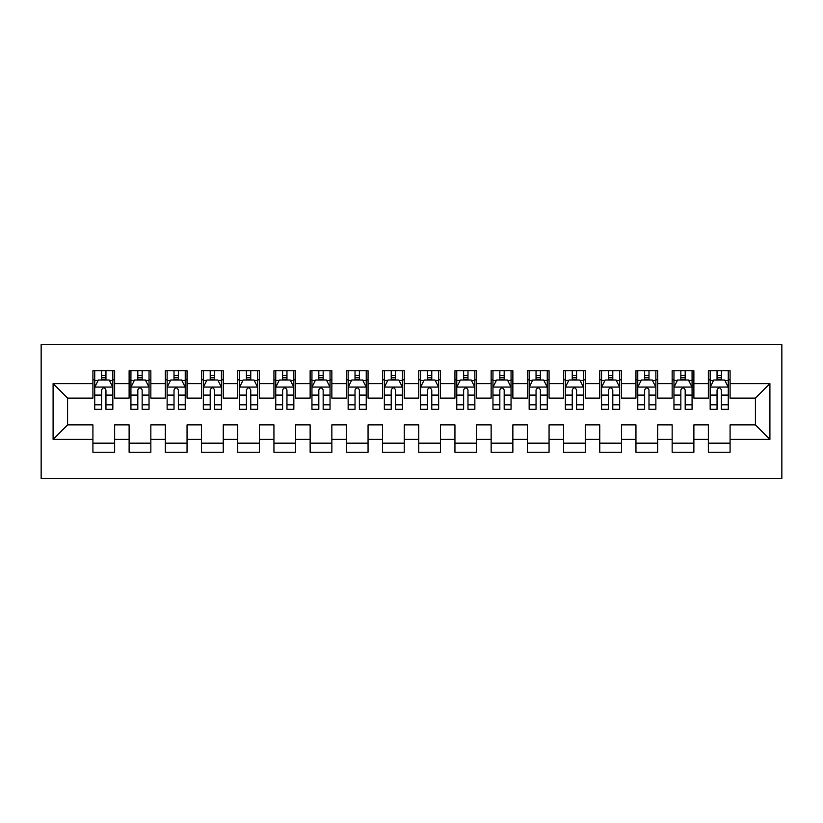 <?xml version="1.0" encoding="UTF-8"?>
<svg xmlns="http://www.w3.org/2000/svg" width="823" height="823" viewBox="0 0 823 823"><rect width="100%" height="100%" fill="white"/><g stroke="black" fill="none" stroke-linecap="round" stroke-linejoin="round"><path stroke-width="1.23" d="M41.15 478.472L781.85 478.472L781.85 344.528L41.15 344.528L41.15 478.472M53.094 439.379L53.094 383.621L92.917 383.621L92.917 398.106L67.579 398.106L67.579 424.894L53.094 439.379L92.917 439.379L92.917 452.228L114.644 452.228L114.644 439.379L129.118 439.379L129.118 452.228L150.846 452.228L150.846 439.379L165.32 439.379L165.32 452.228L187.047 452.228L187.047 439.379L201.522 439.379L201.522 452.228L223.249 452.228L223.249 439.379L237.734 439.379L237.734 452.228L259.451 452.228L259.451 439.379L273.936 439.379L273.936 452.228L295.652 452.228L295.652 439.379L310.137 439.379L310.137 452.228L331.854 452.228L331.854 439.379L346.339 439.379L346.339 452.228L368.056 452.228L368.056 439.379L382.541 439.379L382.541 452.228L404.258 452.228L404.258 439.379L418.742 439.379L418.742 452.228L440.459 452.228L440.459 439.379L454.944 439.379L454.944 452.228L476.661 452.228L476.661 439.379L491.146 439.379L491.146 452.228L512.863 452.228L512.863 439.379L527.348 439.379L527.348 452.228L549.064 452.228L549.064 439.379L563.549 439.379L563.549 452.228L585.266 452.228L585.266 439.379L599.751 439.379L599.751 452.228L621.478 452.228L621.478 439.379L635.953 439.379L635.953 452.228L657.68 452.228L657.68 439.379L672.154 439.379L672.154 452.228L693.882 452.228L693.882 439.379L708.356 439.379L708.356 452.228L730.083 452.228L730.083 424.894L755.421 424.894L755.421 398.106L730.083 398.106L730.083 383.621L769.906 383.621L769.906 439.379L730.083 439.379M730.083 383.621L730.083 370.772L708.356 370.772L708.356 383.621L693.882 383.621L693.882 370.772L672.154 370.772L672.154 383.621L657.68 383.621L657.68 370.772L635.953 370.772L635.953 383.621L621.478 383.621L621.478 370.772L599.751 370.772L599.751 383.621L585.266 383.621L585.266 370.772L563.549 370.772L563.549 383.621L549.064 383.621L549.064 370.772L527.348 370.772L527.348 383.621L512.863 383.621L512.863 370.772L491.146 370.772L491.146 383.621L476.661 383.621L476.661 370.772L454.944 370.772L454.944 383.621L440.459 383.621L440.459 370.772L418.742 370.772L418.742 383.621L404.258 383.621L404.258 370.772L382.541 370.772L382.541 383.621L368.056 383.621L368.056 370.772L346.339 370.772L346.339 383.621L331.854 383.621L331.854 370.772L310.137 370.772L310.137 383.621L295.652 383.621L295.652 370.772L273.936 370.772L273.936 383.621L259.451 383.621L259.451 370.772L237.734 370.772L237.734 383.621L223.249 383.621L223.249 370.772L201.522 370.772L201.522 383.621L187.047 383.621L187.047 370.772L165.32 370.772L165.32 383.621L150.846 383.621L150.846 370.772L129.118 370.772L129.118 383.621L114.644 383.621L114.644 370.772L92.917 370.772L92.917 383.621M693.882 439.379L693.882 424.894L708.356 424.894L708.356 439.379M769.906 383.621L755.421 398.106M657.68 439.379L657.68 424.894L672.154 424.894L672.154 439.379M708.356 383.621L708.356 398.106L693.882 398.106L693.882 383.621M621.478 439.379L621.478 424.894L635.953 424.894L635.953 439.379M672.154 383.621L672.154 398.106L657.68 398.106L657.68 383.621M585.266 439.379L585.266 424.894L599.751 424.894L599.751 439.379M635.953 383.621L635.953 398.106L621.478 398.106L621.478 383.621M549.064 439.379L549.064 424.894L563.549 424.894L563.549 439.379M599.751 383.621L599.751 398.106L585.266 398.106L585.266 383.621M512.863 439.379L512.863 424.894L527.348 424.894L527.348 439.379M563.549 383.621L563.549 398.106L549.064 398.106L549.064 383.621M476.661 439.379L476.661 424.894L491.146 424.894L491.146 439.379M527.348 383.621L527.348 398.106L512.863 398.106L512.863 383.621M440.459 439.379L440.459 424.894L454.944 424.894L454.944 439.379M491.146 383.621L491.146 398.106L476.661 398.106L476.661 383.621M404.258 439.379L404.258 424.894L418.742 424.894L418.742 439.379M454.944 383.621L454.944 398.106L440.459 398.106L440.459 383.621M368.056 439.379L368.056 424.894L382.541 424.894L382.541 439.379M418.742 383.621L418.742 398.106L404.258 398.106L404.258 383.621M331.854 439.379L331.854 424.894L346.339 424.894L346.339 439.379M382.541 383.621L382.541 398.106L368.056 398.106L368.056 383.621M295.652 439.379L295.652 424.894L310.137 424.894L310.137 439.379M346.339 383.621L346.339 398.106L331.854 398.106L331.854 383.621M259.451 439.379L259.451 424.894L273.936 424.894L273.936 439.379M310.137 383.621L310.137 398.106L295.652 398.106L295.652 383.621M223.249 439.379L223.249 424.894L237.734 424.894L237.734 439.379M273.936 383.621L273.936 398.106L259.451 398.106L259.451 383.621M187.047 439.379L187.047 424.894L201.522 424.894L201.522 439.379M237.734 383.621L237.734 398.106L223.249 398.106L223.249 383.621M150.846 439.379L150.846 424.894L165.32 424.894L165.32 439.379M201.522 383.621L201.522 398.106L187.047 398.106L187.047 383.621M114.644 439.379L114.644 424.894L129.118 424.894L129.118 439.379M165.32 383.621L165.32 398.106L150.846 398.106L150.846 383.621M67.579 424.894L92.917 424.894L92.917 439.379M129.118 383.621L129.118 398.106L114.644 398.106L114.644 383.621M708.356 379.825L710.167 379.825M728.273 379.825L730.083 379.825M672.154 379.825L673.965 379.825M692.071 379.825L693.882 379.825M635.953 379.825L637.763 379.825M655.869 379.825L657.68 379.825M599.751 379.825L601.562 379.825M619.668 379.825L621.478 379.825M563.549 379.825L565.36 379.825M583.466 379.825L585.266 379.825M527.348 379.825L529.158 379.825M547.254 379.825L549.064 379.825M491.146 379.825L492.956 379.825M511.052 379.825L512.863 379.825M454.944 379.825L456.755 379.825M474.85 379.825L476.661 379.825M418.742 379.825L420.553 379.825M438.649 379.825L440.459 379.825M382.541 379.825L384.351 379.825M402.447 379.825L404.258 379.825M346.339 379.825L348.15 379.825M366.245 379.825L368.056 379.825M310.137 379.825L311.948 379.825M330.044 379.825L331.854 379.825M273.936 379.825L275.746 379.825M293.842 379.825L295.652 379.825M237.734 379.825L239.534 379.825M257.64 379.825L259.451 379.825M201.522 379.825L203.332 379.825M221.438 379.825L223.249 379.825M165.32 379.825L167.131 379.825M185.237 379.825L187.047 379.825M129.118 379.825L130.929 379.825M149.035 379.825L150.846 379.825M92.917 379.825L94.727 379.825M112.833 379.825L114.644 379.825M92.917 443.175L114.644 443.175M129.118 443.175L150.846 443.175M165.32 443.175L187.047 443.175M201.522 443.175L223.249 443.175M237.734 443.175L259.451 443.175M273.936 443.175L295.652 443.175M310.137 443.175L331.854 443.175M346.339 443.175L368.056 443.175M382.541 443.175L404.258 443.175M418.742 443.175L440.459 443.175M454.944 443.175L476.661 443.175M491.146 443.175L512.863 443.175M527.348 443.175L549.064 443.175M563.549 443.175L585.266 443.175M599.751 443.175L621.478 443.175M635.953 443.175L657.68 443.175M672.154 443.175L693.882 443.175M708.356 443.175L730.083 443.175M53.094 383.621L67.579 398.106M755.421 424.894L769.906 439.379M105.951 375.483L101.61 375.483M112.833 404.793L105.951 404.793L105.951 409.329L112.833 409.329L112.833 387.242L109.212 380L98.349 380L94.727 387.242L94.727 409.329L101.61 409.329L101.61 404.793L94.727 404.793M94.727 387.242L94.727 370.772M112.833 387.242L112.833 370.772M101.61 380L101.61 370.772M105.951 370.772L105.951 380M105.951 404.793L105.951 389.958C104.511 387.17 103.06 387.17 101.61 389.958L101.61 404.793M105.951 379.825L101.61 379.825M142.153 375.483L137.811 375.483M149.035 404.793L142.153 404.793L142.153 409.329L149.035 409.329L149.035 387.242L145.414 380L134.55 380L130.929 387.242L130.929 409.329L137.811 409.329L137.811 404.793L130.929 404.793M130.929 387.242L130.929 370.772M149.035 387.242L149.035 370.772M137.811 380L137.811 370.772M142.153 370.772L142.153 380M142.153 404.793L142.153 389.958C140.712 387.17 139.262 387.17 137.811 389.958L137.811 404.793M142.153 379.825L137.811 379.825M178.354 375.483L174.013 375.483M185.237 404.793L178.354 404.793L178.354 409.329L185.237 409.329L185.237 387.242L181.616 380L170.752 380L167.131 387.242L167.131 409.329L174.013 409.329L174.013 404.793L167.131 404.793M167.131 387.242L167.131 370.772M185.237 387.242L185.237 370.772M174.013 380L174.013 370.772M178.354 370.772L178.354 380M178.354 404.793L178.354 389.958C176.914 387.17 175.464 387.17 174.013 389.958L174.013 404.793M178.354 379.825L174.013 379.825M214.556 375.483L210.215 375.483M221.438 404.793L214.556 404.793L214.556 409.329L221.438 409.329L221.438 387.242L217.817 380L206.954 380L203.332 387.242L203.332 409.329L210.215 409.329L210.215 404.793L203.332 404.793M203.332 387.242L203.332 370.772M221.438 387.242L221.438 370.772M210.215 380L210.215 370.772M214.556 370.772L214.556 380M214.556 404.793L214.556 389.958C213.116 387.17 211.665 387.17 210.215 389.958L210.215 404.793M214.556 379.825L210.215 379.825M250.758 375.483L246.416 375.483M257.64 404.793L250.758 404.793L250.758 409.329L257.64 409.329L257.64 387.242L254.019 380L243.155 380L239.534 387.242L239.534 409.329L246.416 409.329L246.416 404.793L239.534 404.793M239.534 387.242L239.534 370.772M257.64 387.242L257.64 370.772M246.416 380L246.416 370.772M250.758 370.772L250.758 380M250.758 404.793L250.758 389.958C249.318 387.17 247.867 387.17 246.416 389.958L246.416 404.793M250.758 379.825L246.416 379.825M286.96 375.483L282.618 375.483M293.842 404.793L286.96 404.793L286.96 409.329L293.842 409.329L293.842 387.242L290.221 380L279.357 380L275.746 387.242L275.746 409.329L282.618 409.329L282.618 404.793L275.746 404.793M275.746 387.242L275.746 370.772M293.842 387.242L293.842 370.772M282.618 380L282.618 370.772M286.96 370.772L286.96 380M286.96 404.793L286.96 389.958C285.519 387.17 284.069 387.17 282.618 389.958L282.618 404.793M286.96 379.825L282.618 379.825M323.161 375.483L318.82 375.483M330.044 404.793L323.161 404.793L323.161 409.329L330.044 409.329L330.044 387.242L326.422 380L315.559 380L311.948 387.242L311.948 409.329L318.82 409.329L318.82 404.793L311.948 404.793M311.948 387.242L311.948 370.772M330.044 387.242L330.044 370.772M318.82 380L318.82 370.772M323.161 370.772L323.161 380M323.161 404.793L323.161 389.958C321.721 387.17 320.27 387.17 318.82 389.958L318.82 404.793M323.161 379.825L318.82 379.825M359.373 375.483L355.022 375.483M366.245 404.793L359.373 404.793L359.373 409.329L366.245 409.329L366.245 387.242L362.624 380L351.771 380L348.15 387.242L348.15 409.329L355.022 409.329L355.022 404.793L348.15 404.793M348.15 387.242L348.15 370.772M366.245 387.242L366.245 370.772M355.022 380L355.022 370.772M359.373 370.772L359.373 380M359.373 404.793L359.373 389.958C357.923 387.17 356.472 387.17 355.022 389.958L355.022 404.793M359.373 379.825L355.022 379.825M395.575 375.483L391.223 375.483M402.447 404.793L395.575 404.793L395.575 409.329L402.447 409.329L402.447 387.242L398.826 380L387.972 380L384.351 387.242L384.351 409.329L391.223 409.329L391.223 404.793L384.351 404.793M384.351 387.242L384.351 370.772M402.447 387.242L402.447 370.772M391.223 380L391.223 370.772M395.575 370.772L395.575 380M395.575 404.793L395.575 389.958C394.124 387.17 392.674 387.17 391.223 389.958L391.223 404.793M395.575 379.825L391.223 379.825M431.777 375.483L427.425 375.483M438.649 404.793L431.777 404.793L431.777 409.329L438.649 409.329L438.649 387.242L435.028 380L424.174 380L420.553 387.242L420.553 409.329L427.425 409.329L427.425 404.793L420.553 404.793M420.553 387.242L420.553 370.772M438.649 387.242L438.649 370.772M427.425 380L427.425 370.772M431.777 370.772L431.777 380M431.777 404.793L431.777 389.958C430.326 387.17 428.876 387.17 427.425 389.958L427.425 404.793M431.777 379.825L427.425 379.825M467.978 375.483L463.627 375.483M474.85 404.793L467.978 404.793L467.978 409.329L474.85 409.329L474.85 387.242L471.229 380L460.376 380L456.755 387.242L456.755 409.329L463.627 409.329L463.627 404.793L456.755 404.793M456.755 387.242L456.755 370.772M474.85 387.242L474.85 370.772M463.627 380L463.627 370.772M467.978 370.772L467.978 380M467.978 404.793L467.978 389.958C466.528 387.17 465.077 387.17 463.627 389.958L463.627 404.793M467.978 379.825L463.627 379.825M504.18 375.483L499.839 375.483M511.052 404.793L504.18 404.793L504.18 409.329L511.052 409.329L511.052 387.242L507.441 380L496.578 380L492.956 387.242L492.956 409.329L499.839 409.329L499.839 404.793L492.956 404.793M492.956 387.242L492.956 370.772M511.052 387.242L511.052 370.772M499.839 380L499.839 370.772M504.18 370.772L504.18 380M504.18 404.793L504.18 389.958C502.73 387.17 501.279 387.17 499.839 389.958L499.839 404.793M504.18 379.825L499.839 379.825M540.382 375.483L536.04 375.483M547.254 404.793L540.382 404.793L540.382 409.329L547.254 409.329L547.254 387.242L543.643 380L532.779 380L529.158 387.242L529.158 409.329L536.04 409.329L536.04 404.793L529.158 404.793M529.158 387.242L529.158 370.772M547.254 387.242L547.254 370.772M536.04 380L536.04 370.772M540.382 370.772L540.382 380M540.382 404.793L540.382 389.958C538.931 387.17 537.491 387.17 536.04 389.958L536.04 404.793M540.382 379.825L536.04 379.825M576.584 375.483L572.242 375.483M583.466 404.793L576.584 404.793L576.584 409.329L583.466 409.329L583.466 387.242L579.845 380L568.981 380L565.36 387.242L565.36 409.329L572.242 409.329L572.242 404.793L565.36 404.793M565.36 387.242L565.36 370.772M583.466 387.242L583.466 370.772M572.242 380L572.242 370.772M576.584 370.772L576.584 380M576.584 404.793L576.584 389.958C575.133 387.17 573.693 387.17 572.242 389.958L572.242 404.793M576.584 379.825L572.242 379.825M612.785 375.483L608.444 375.483M619.668 404.793L612.785 404.793L612.785 409.329L619.668 409.329L619.668 387.242L616.046 380L605.183 380L601.562 387.242L601.562 409.329L608.444 409.329L608.444 404.793L601.562 404.793M601.562 387.242L601.562 370.772M619.668 387.242L619.668 370.772M608.444 380L608.444 370.772M612.785 370.772L612.785 380M612.785 404.793L612.785 389.958C611.335 387.17 609.894 387.17 608.444 389.958L608.444 404.793M612.785 379.825L608.444 379.825M648.987 375.483L644.646 375.483M655.869 404.793L648.987 404.793L648.987 409.329L655.869 409.329L655.869 387.242L652.248 380L641.384 380L637.763 387.242L637.763 409.329L644.646 409.329L644.646 404.793L637.763 404.793M637.763 387.242L637.763 370.772M655.869 387.242L655.869 370.772M644.646 380L644.646 370.772M648.987 370.772L648.987 380M648.987 404.793L648.987 389.958C647.536 387.17 646.096 387.17 644.646 389.958L644.646 404.793M648.987 379.825L644.646 379.825M685.189 375.483L680.847 375.483M692.071 404.793L685.189 404.793L685.189 409.329L692.071 409.329L692.071 387.242L688.45 380L677.586 380L673.965 387.242L673.965 409.329L680.847 409.329L680.847 404.793L673.965 404.793M673.965 387.242L673.965 370.772M692.071 387.242L692.071 370.772M680.847 380L680.847 370.772M685.189 370.772L685.189 380M685.189 404.793L685.189 389.958C683.748 387.17 682.298 387.17 680.847 389.958L680.847 404.793M685.189 379.825L680.847 379.825M721.39 375.483L717.049 375.483M728.273 404.793L721.39 404.793L721.39 409.329L728.273 409.329L728.273 387.242L724.652 380L713.788 380L710.167 387.242L710.167 409.329L717.049 409.329L717.049 404.793L710.167 404.793M710.167 387.242L710.167 370.772M728.273 387.242L728.273 370.772M717.049 380L717.049 370.772M721.39 370.772L721.39 380M721.39 404.793L721.39 389.958C719.95 387.17 718.5 387.17 717.049 389.958L717.049 404.793M721.39 379.825L717.049 379.825M112.741 387.067L94.82 387.067M94.727 380.442L98.132 380.442M109.428 380.442L112.833 380.442M101.61 395.081L94.727 395.081M112.833 395.081L105.951 395.081M105.951 377.778L101.61 377.778M148.942 387.067L131.022 387.067M130.929 380.442L134.334 380.442M145.63 380.442L149.035 380.442M137.811 395.081L130.929 395.081M149.035 395.081L142.153 395.081M142.153 377.778L137.811 377.778M185.144 387.067L167.223 387.067M167.131 380.442L170.536 380.442M181.832 380.442L185.237 380.442M174.013 395.081L167.131 395.081M185.237 395.081L178.354 395.081M178.354 377.778L174.013 377.778M221.346 387.067L203.425 387.067M203.332 380.442L206.738 380.442M218.033 380.442L221.438 380.442M210.215 395.081L203.332 395.081M221.438 395.081L214.556 395.081M214.556 377.778L210.215 377.778M257.548 387.067L239.627 387.067M239.534 380.442L242.939 380.442M254.235 380.442L257.64 380.442M246.416 395.081L239.534 395.081M257.64 395.081L250.758 395.081M250.758 377.778L246.416 377.778M293.749 387.067L275.828 387.067M275.746 380.442L279.141 380.442M290.437 380.442L293.842 380.442M282.618 395.081L275.746 395.081M293.842 395.081L286.96 395.081M286.96 377.778L282.618 377.778M329.951 387.067L312.03 387.067M311.948 380.442L315.343 380.442M326.638 380.442L330.044 380.442M318.82 395.081L311.948 395.081M330.044 395.081L323.161 395.081M323.161 377.778L318.82 377.778M366.153 387.067L348.232 387.067M348.15 380.442L351.544 380.442M362.84 380.442L366.245 380.442M355.022 395.081L348.15 395.081M366.245 395.081L359.373 395.081M359.373 377.778L355.022 377.778M402.354 387.067L384.444 387.067M384.351 380.442L387.746 380.442M399.042 380.442L402.447 380.442M391.223 395.081L384.351 395.081M402.447 395.081L395.575 395.081M395.575 377.778L391.223 377.778M438.556 387.067L420.646 387.067M420.553 380.442L423.958 380.442M435.254 380.442L438.649 380.442M427.425 395.081L420.553 395.081M438.649 395.081L431.777 395.081M431.777 377.778L427.425 377.778M474.768 387.067L456.847 387.067M456.755 380.442L460.16 380.442M471.456 380.442L474.85 380.442M463.627 395.081L456.755 395.081M474.85 395.081L467.978 395.081M467.978 377.778L463.627 377.778M510.97 387.067L493.049 387.067M492.956 380.442L496.362 380.442M507.657 380.442L511.052 380.442M499.839 395.081L492.956 395.081M511.052 395.081L504.18 395.081M504.18 377.778L499.839 377.778M547.172 387.067L529.251 387.067M529.158 380.442L532.563 380.442M543.859 380.442L547.254 380.442M536.04 395.081L529.158 395.081M547.254 395.081L540.382 395.081M540.382 377.778L536.04 377.778M583.373 387.067L565.452 387.067M565.36 380.442L568.765 380.442M580.061 380.442L583.466 380.442M572.242 395.081L565.36 395.081M583.466 395.081L576.584 395.081M576.584 377.778L572.242 377.778M619.575 387.067L601.654 387.067M601.562 380.442L604.967 380.442M616.262 380.442L619.668 380.442M608.444 395.081L601.562 395.081M619.668 395.081L612.785 395.081M612.785 377.778L608.444 377.778M655.777 387.067L637.856 387.067M637.763 380.442L641.168 380.442M652.464 380.442L655.869 380.442M644.646 395.081L637.763 395.081M655.869 395.081L648.987 395.081M648.987 377.778L644.646 377.778M691.978 387.067L674.058 387.067M673.965 380.442L677.37 380.442M688.666 380.442L692.071 380.442M680.847 395.081L673.965 395.081M692.071 395.081L685.189 395.081M685.189 377.778L680.847 377.778M728.18 387.067L710.259 387.067M710.167 380.442L713.572 380.442M724.868 380.442L728.273 380.442M717.049 395.081L710.167 395.081M728.273 395.081L721.39 395.081M721.39 377.778L717.049 377.778"/></g></svg>
